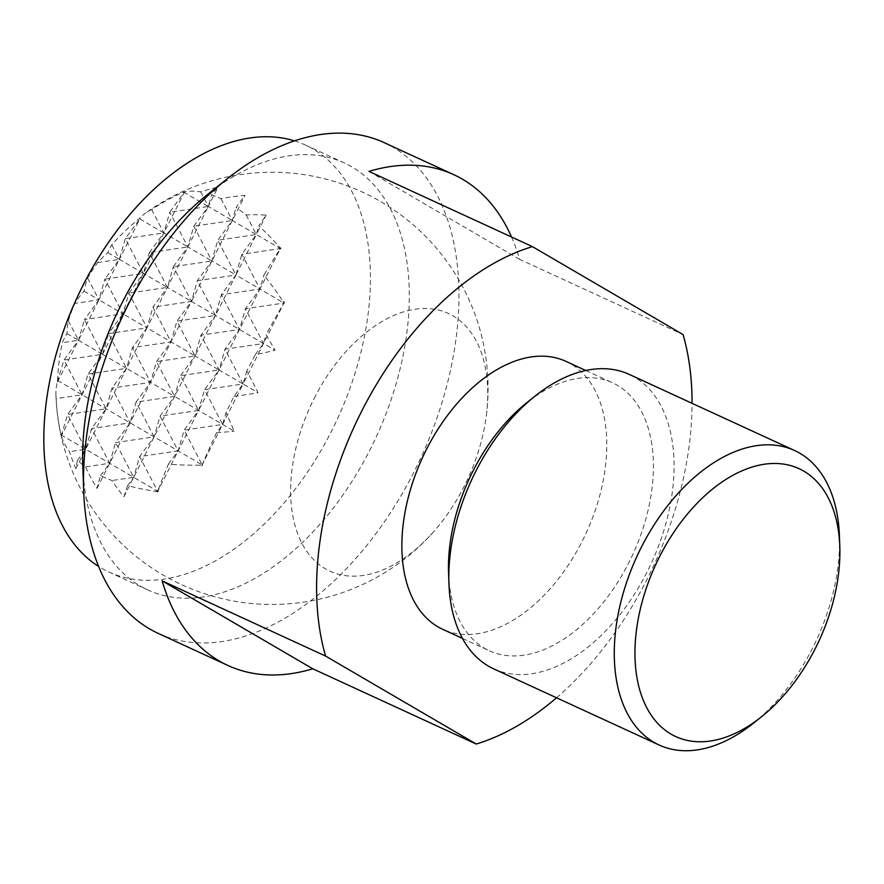 <?xml version="1.0" encoding="UTF-8"?>
<svg xmlns="http://www.w3.org/2000/svg" width="884" height="884" viewBox="0 0 884 884"><rect width="100%" height="100%" fill="white"/><g stroke="black" fill="none" stroke-linecap="round" stroke-linejoin="round"><path stroke-width="0.66" stroke-dasharray="4.42 3.31" d="M294.494 140.865A235.022 143.617 -65.3 0 1 305.411 145.042A235.022 143.617 -65.3 0 1 331.533 431.16A235.022 143.617 -65.3 0 1 108.865 572.014A235.022 143.617 -65.3 0 1 98.599 566.434M82.809 465.735A235.022 143.617 114.7 0 0 140.136 585.959A235.022 143.617 114.7 0 0 147.716 589.904A235.022 143.617 114.7 0 0 370.385 449.039A235.022 143.617 114.7 0 0 351.832 166.866A235.022 143.617 114.7 0 0 344.263 162.921A235.022 143.617 114.7 0 0 207.729 194.358M384.197 142.644A270.139 165.087 -65.3 0 1 392.905 147.175A270.139 165.087 -65.3 0 1 414.22 471.515A270.139 165.087 -65.3 0 1 158.28 633.43M511.538 237.011A270.139 165.087 -65.3 0 1 519.615 259.344L683.067 334.583M556.522 697.785A270.139 165.087 114.7 0 0 647.309 578.81A270.139 165.087 114.7 0 0 692.061 403.314M565.981 361.379A147.462 90.113 -65.3 0 1 582.379 540.898A147.462 90.113 -65.3 0 1 442.663 629.286M448.553 572.832A147.462 90.113 114.7 0 0 484.531 648.259A147.462 90.113 114.7 0 0 489.283 650.734A147.462 90.113 114.7 0 0 628.999 562.357A147.462 90.113 114.7 0 0 617.352 385.313A147.462 90.113 114.7 0 0 612.601 382.838A147.462 90.113 114.7 0 0 526.941 402.563M493.681 668.856A162.081 99.052 114.7 0 0 647.243 571.716A162.081 99.052 114.7 0 0 634.458 377.114A162.081 99.052 114.7 0 0 629.231 374.396M839.435 536.179A162.081 99.052 -65.3 0 1 812.694 647.873A162.081 99.052 -65.3 0 1 753.29 723.333M368.971 171.385L519.615 259.344M314.129 398.507A141.827 86.665 -65.3 0 1 430.817 308.781A141.827 86.665 -65.3 0 1 486.388 415.171A141.827 86.665 -65.3 0 1 464.266 486.156A141.827 86.665 -65.3 0 1 431.768 533.826A141.827 86.665 -65.3 0 1 311.102 556.898A141.827 86.665 -65.3 0 1 314.129 398.507M201.64 465.99L243.078 383.976L257.984 392.684A191.972 76.565 64.4 0 0 246.78 370.993A216.094 27.36 117.1 0 1 255.332 354.639A171.618 79.858 167.6 0 0 275.034 350.241A205.408 81.925 64.4 0 0 265.996 334.815A216.094 27.36 117.1 0 1 283.576 303.566A141.385 65.803 167.6 0 0 284.394 303.3A213.243 85.052 64.4 0 0 284.029 302.77A216.094 27.36 117.1 0 1 284.504 301.952A92.035 91.196 96.6 0 0 283.035 301.278A213.243 85.052 64.4 0 0 263.907 275.079A213.243 26.995 117.1 0 1 279.631 249.564A92.035 42.83 167.6 0 0 281.024 248.934A216.094 86.19 64.4 0 0 280.449 248.282A213.243 26.995 117.1 0 1 280.747 247.829A141.385 140.092 96.6 0 0 279.897 247.642A216.094 86.19 64.4 0 0 258.835 225.829A205.408 26.012 117.1 0 1 266.161 215.121A171.618 170.037 96.6 0 0 246.15 214.945A216.094 86.19 64.4 0 0 236.039 207.53A191.972 24.31 117.1 0 1 245.012 195.397A191.972 190.215 96.6 0 0 221 198.745A216.094 86.19 64.4 0 0 211.641 194.8A171.618 21.724 117.1 0 1 218.116 187.065A205.408 203.53 96.6 0 0 200.712 191.894A216.094 86.19 64.4 0 0 184.447 191.905A141.385 17.901 117.1 0 1 184.657 191.729A213.243 211.287 96.6 0 0 184.049 191.994A216.094 86.19 64.4 0 0 183.64 192.082A92.035 42.83 167.6 0 0 182.325 192.745A213.243 211.287 96.6 0 0 151.672 209.552A213.243 85.052 64.4 0 0 145.506 213.099A213.243 85.052 64.4 0 0 140.125 217.84A92.035 11.658 117.1 0 1 140.379 217.807A216.094 214.116 96.6 0 0 139.584 218.425A213.243 85.052 64.4 0 0 139.396 218.646A141.385 65.803 167.6 0 0 138.81 219.044A216.094 214.116 96.6 0 0 111.793 244.78A205.408 81.925 64.4 0 0 107.859 252.636A171.618 79.858 167.6 0 0 97.66 262.581A216.094 214.116 96.6 0 0 87.615 278.062A191.972 76.565 64.4 0 0 84.046 291.123A191.972 89.339 167.6 0 0 74.82 303.4A216.094 214.116 96.6 0 0 68.3 320.704A171.618 68.455 64.4 0 0 66.985 333.555A205.408 95.594 167.6 0 0 62.333 342.683A216.094 214.116 96.6 0 0 57.593 379.833A141.385 56.399 64.4 0 0 57.637 380.496A213.243 99.24 167.6 0 0 57.548 380.827A216.094 214.116 96.6 0 0 57.515 381.844A92.035 11.658 117.1 0 1 57.327 381.755A213.243 99.24 167.6 0 0 55.946 395.247A213.243 99.24 167.6 0 0 56.167 398.618A213.243 211.287 96.6 0 0 60.731 433.469A92.035 36.708 64.4 0 0 61.007 434.862A216.094 100.566 167.6 0 0 61.129 435.315A213.243 211.287 96.6 0 0 61.283 435.967A141.385 17.901 117.1 0 1 61.261 435.757A216.094 100.566 167.6 0 0 69.493 451.658A205.408 203.53 96.6 0 0 75.869 468.675A171.618 21.724 117.1 0 1 77.483 460.387A216.094 100.566 167.6 0 0 85.56 466.863A191.972 190.215 96.6 0 0 97.008 488.399A191.972 24.31 117.1 0 1 100.599 475.647A216.094 100.566 167.6 0 0 111.992 480.531A171.618 170.037 96.6 0 0 123.904 496.731A205.408 26.012 117.1 0 1 127.616 485.592A216.094 100.566 167.6 0 0 156.711 491.493A141.385 140.092 96.6 0 0 157.363 492.068A213.243 26.995 117.1 0 1 157.54 491.603A216.094 100.566 167.6 0 0 158.38 491.725A92.035 36.708 64.4 0 0 158.037 490.288A213.243 26.995 117.1 0 1 168.413 464.144A213.243 99.24 167.6 0 0 200.226 465.194A92.035 91.196 96.6 0 0 201.64 465.99A216.094 27.36 117.1 0 1 202.005 465.172L202.348 464.354A216.094 27.36 117.1 0 1 216.536 432.718L222.635 424.442L225.972 412.751A216.094 27.36 117.1 0 1 233.984 396.33L243.078 383.976L246.78 370.993M255.332 354.639L263.52 343.511L265.996 334.815M168.413 464.144L178.17 450.873L184.093 430.143L198.613 410.419L204.524 389.689L219.055 369.954L243.078 383.976L283.952 303.046L245.409 308.759L263.52 343.511L224.967 349.224L243.078 383.976L204.524 389.689L222.635 424.442L184.093 430.143L202.193 464.907L200.226 465.194M283.576 303.566L284.504 301.952M283.035 301.278L284.029 302.77M279.897 247.642L280.372 248.559L241.829 254.272L259.929 289.024L221.387 294.737L239.498 329.489L200.944 335.191L219.055 369.954L224.967 349.224L239.498 329.489L245.409 308.759L259.929 289.024L284.394 303.3M127.616 485.592L133.716 477.316L139.628 456.586L157.739 491.338L178.17 450.873L139.628 456.586L154.159 436.851L160.07 416.121L178.17 450.873L198.613 410.419L160.07 416.121L174.59 396.386L180.513 375.656L195.032 355.921L219.055 369.954L180.513 375.656L198.613 410.419L259.929 289.024L263.907 275.079M123.904 496.731L195.032 355.921L200.944 335.191L215.475 315.466L275.034 350.241M233.984 396.33A191.972 89.339 167.6 0 0 257.984 392.684M57.327 381.755L63.979 360.02L78.51 340.285L84.422 319.555L102.533 354.318L108.445 333.588L126.556 368.341L174.59 396.386L136.048 402.098L150.567 382.363L156.49 361.633L171.01 341.898L195.032 355.921L215.475 315.466L176.922 321.168L195.032 355.921L156.49 361.633L174.59 396.386L234.161 431.171A171.618 68.455 64.4 0 0 225.972 412.751M202.005 465.172A213.243 99.24 167.6 0 0 202.635 465.161A141.385 56.399 64.4 0 0 202.348 464.354M216.536 432.718A205.408 95.594 167.6 0 0 234.161 431.171M57.515 381.844L78.51 340.285L102.533 354.318L63.979 360.02L82.09 394.772L154.159 436.851L115.605 442.564L130.136 422.828L136.048 402.098L154.159 436.851L202.635 465.161M68.3 320.704L78.51 340.285L98.953 299.82L122.964 313.853L84.422 319.555L98.953 299.82L104.865 279.09L122.964 313.853L128.887 293.123L146.987 327.876L152.91 307.146L171.01 341.898L176.922 321.168L191.452 301.433L215.475 315.466L235.917 275.001L197.364 280.703L215.475 315.466L221.387 294.737L235.917 275.001L259.929 289.024L280.747 247.829M157.363 492.068L158.037 490.288M279.631 249.564L280.449 248.282M157.54 491.603L156.711 491.493M100.599 475.647L109.693 463.293L115.605 442.564L133.716 477.316L158.38 491.725M87.615 278.062L98.953 299.82L119.384 259.366L143.407 273.388L104.865 279.09L119.384 259.366L125.307 238.636L143.407 273.388L149.319 252.658L167.43 287.411L173.341 266.681L191.452 301.433L197.364 280.703L211.895 260.968L235.917 275.001L256.349 234.536L217.807 240.238L235.917 275.001L241.829 254.272L256.349 234.536L281.024 248.934M246.15 214.945L256.349 234.536L258.835 225.829M151.672 209.552L163.849 232.923L169.761 212.193L187.872 246.945L193.784 226.216L211.895 260.968L217.807 240.238L232.326 220.514L256.349 234.536L266.161 215.121M61.283 435.967L61.648 435.237L133.716 477.316L111.992 480.531M221 198.745L232.326 220.514L236.039 207.53M111.793 244.78L119.384 259.366L139.827 218.9L163.849 232.923L125.307 238.636L139.827 218.9L138.81 219.044M107.859 252.636L119.384 259.366L97.66 262.581M84.046 291.123L98.953 299.82L74.82 303.4M66.985 333.555L78.51 340.285L62.333 342.683M57.593 379.833L57.548 380.827M139.584 218.425L140.379 217.807M139.396 218.646L140.125 217.84M57.637 380.496L82.09 394.772L56.167 398.618M61.261 435.757L67.56 414.508L82.09 394.772L88.002 374.043L102.533 354.318L184.292 192.458L182.325 192.745M60.731 433.469L61.648 435.237L102.533 354.318L126.556 368.341L88.002 374.043L106.113 408.806L67.56 414.508L85.671 449.271L69.493 451.658M75.869 468.675L126.556 368.341L132.467 347.611L146.987 327.876L108.445 333.588L122.964 313.853L146.987 327.876L208.315 206.48L169.761 212.193L184.657 191.729M128.887 293.123L143.407 273.388L167.43 287.411L128.887 293.123M149.319 252.658L163.849 232.923L187.872 246.945L149.319 252.658M200.712 191.894L208.315 206.48L218.116 187.065M183.64 192.082L208.315 206.48L211.641 194.8M77.483 460.387L85.671 449.271L91.582 428.541L106.113 408.806L112.025 388.076L126.556 368.341L146.987 327.876L171.01 341.898L132.467 347.611L150.567 382.363L112.025 388.076L130.136 422.828L91.582 428.541L109.693 463.293L85.56 466.863M97.008 488.399L191.452 301.433L152.91 307.146L167.43 287.411L191.452 301.433L245.012 195.397M173.341 266.681L187.872 246.945L211.895 260.968L173.341 266.681M193.784 226.216L208.315 206.48L232.326 220.514L193.784 226.216M305.411 145.042L344.263 162.921M585.772 370.484L612.601 382.838M462.454 638.392L489.283 650.734M108.865 572.014L147.716 589.904M486.388 415.182A216.116 216.116 0 0 0 145.506 213.099M55.946 395.247A216.116 216.116 0 0 0 431.768 533.826"/><path stroke-width="1.33" d="M98.599 566.434A235.022 143.617 -65.3 0 1 82.742 285.897A235.022 143.617 -65.3 0 1 294.494 140.865M227.265 178.778L207.729 194.358A235.022 143.617 114.7 0 0 121.594 303.787A235.022 143.617 114.7 0 0 82.809 465.735L83.671 490.708A270.139 165.087 -65.3 0 1 128.257 304.549A270.139 165.087 -65.3 0 1 227.265 178.778A270.139 165.087 -65.3 0 1 384.197 142.644L453.835 174.7A270.139 165.087 -65.3 0 1 511.538 237.011M227.917 665.475A270.139 165.087 -65.3 0 1 162.137 580.843L325.588 656.083L476.233 744.03L312.781 668.79A270.139 165.087 -65.3 0 1 227.917 665.475L158.28 633.43A270.139 165.087 -65.3 0 1 149.573 628.889A270.139 165.087 -65.3 0 1 83.671 490.708M692.061 403.314A270.139 165.087 114.7 0 0 683.067 334.583L532.422 246.625A270.139 165.087 114.7 0 0 361.346 411.845A270.139 165.087 114.7 0 0 325.588 656.083M532.422 246.625L368.971 171.385A270.139 165.087 -65.3 0 1 453.835 174.7M462.454 638.392L442.663 629.286A147.462 90.113 -65.3 0 1 426.276 449.757A147.462 90.113 -65.3 0 1 565.981 361.379L585.772 370.484M794.672 450.553L629.231 374.396A162.081 99.052 114.7 0 0 535.074 396.076L526.941 402.563A147.462 90.113 114.7 0 0 472.896 471.216A147.462 90.113 114.7 0 0 448.553 572.832L448.917 583.23A162.081 99.052 114.7 0 0 488.454 666.138A162.081 99.052 114.7 0 0 493.681 668.856L659.121 745.013A162.081 99.052 -65.3 0 1 653.906 742.295A162.081 99.052 -65.3 0 1 641.11 547.693A162.081 99.052 -65.3 0 1 794.672 450.553A162.081 99.052 -65.3 0 1 799.898 453.271A162.081 99.052 -65.3 0 1 839.435 536.179L839.8 546.577A147.462 90.113 114.7 0 0 803.821 471.15A147.462 90.113 114.7 0 0 659.365 557.053A147.462 90.113 114.7 0 0 671 734.096A147.462 90.113 114.7 0 0 761.422 716.847A147.462 90.113 114.7 0 0 839.8 546.577M535.074 396.076A162.081 99.052 114.7 0 0 475.669 471.537A162.081 99.052 114.7 0 0 448.917 583.23M761.422 716.847L753.29 723.333A162.081 99.052 -65.3 0 1 659.121 745.013M312.781 668.79L162.137 580.843M476.233 744.03A270.139 165.087 114.7 0 0 556.522 697.785"/></g></svg>
